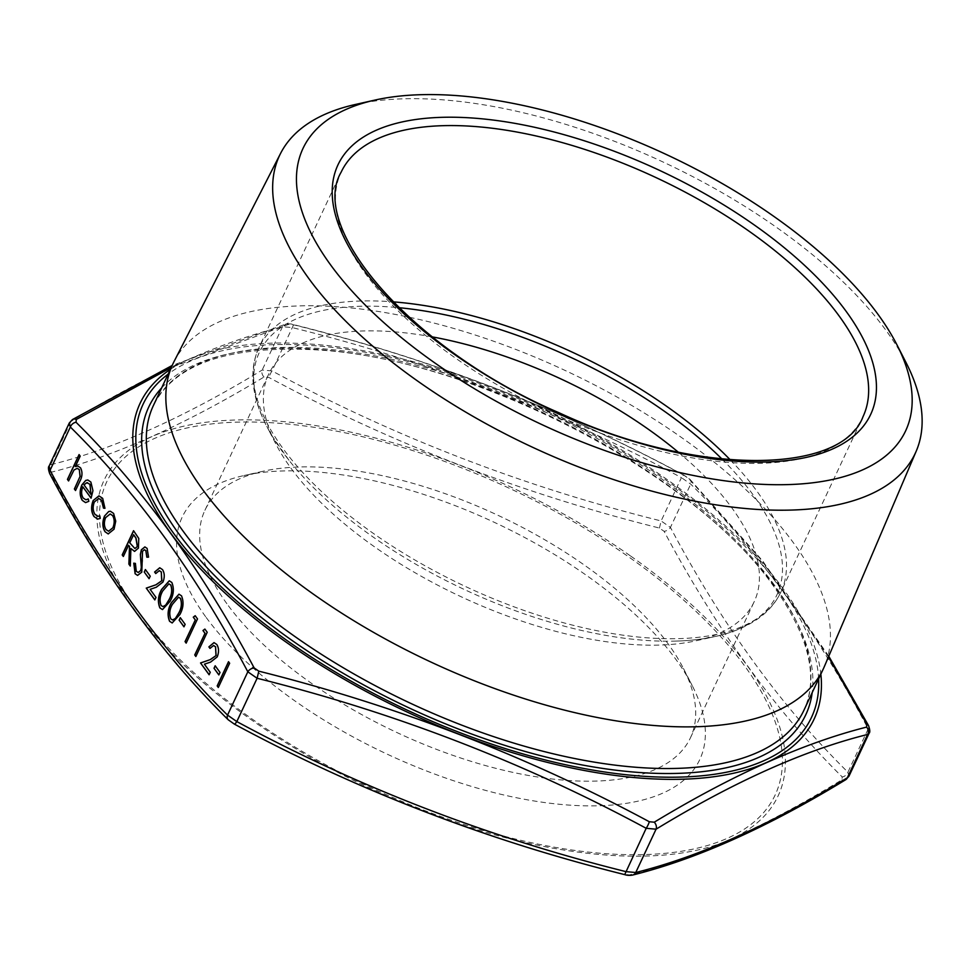 <?xml version="1.0" encoding="UTF-8"?>
<svg xmlns="http://www.w3.org/2000/svg" width="970" height="970" viewBox="0 0 970 970"><rect width="100%" height="100%" fill="white"/><g stroke="black" fill="none" stroke-linecap="round" stroke-linejoin="round"><path stroke-width="0.73" stroke-dasharray="4.85 3.64" d="M848.968 776.206L847.913 772.205A5.978 4.474 -44.9 0 1 842.227 776.97L841.948 779.771C763.887 827.531 693.101 859.226 629.578 874.855L624.631 874.406C486.988 840.262 356.827 790.065 234.146 723.826L229.478 720.589C162.427 654.592 103.05 572.7 51.349 474.912L51.628 472.123C114.763 456.203 185.549 424.508 263.998 377.027L268.933 377.488C391.662 443.484 521.824 493.669 659.43 528.056L664.098 531.305C716.224 629.142 775.6 711.034 842.227 776.97M868.538 725.596A5.978 3.771 -28.3 0 1 868.198 728.894L869.108 733.199M828.453 656.957L761.899 560.648L688.761 478.634L684.105 475.385A5.978 1.176 -62.1 0 0 683.947 475.142A5.978 1.176 -62.1 0 0 681.425 477.64L690.713 484.115C757.34 549.772 816.497 631.361 868.198 728.894L847.913 772.205C781.286 706.536 722.116 624.947 670.428 527.425L661.128 520.951L659.43 528.056M69.282 423.005L70.895 421.453C148.895 373.935 219.426 342.349 282.488 326.708L292.346 327.605C429.504 361.689 559.193 411.692 681.425 477.64L661.128 520.951C523.982 486.879 394.281 436.864 272.049 370.916L262.203 370.019C184.203 417.536 113.672 449.11 50.61 464.763L49.094 466.121M205.616 616.69A285.774 127.688 -154.9 0 1 243.834 475.579A285.774 127.688 -154.9 0 1 495.136 522.721A285.774 127.688 -154.9 0 1 692.228 685.62A285.774 127.688 -154.9 0 1 542.679 802.275A285.774 127.688 -154.9 0 1 205.616 616.69M79.213 454.578L80.207 456.13M80.34 456.142L75.43 466.618M77.83 466.012L80.51 467.782M80.643 467.795C82.814 472.075 82.559 476.646 79.892 481.52L75.514 490.541M77.26 468.316L73.975 470.05M74.108 470.062L68.579 480.962M228.653 661.698L229.647 663.25M229.781 663.262L218.311 687.463M215.316 665.784L220.02 672.452M220.154 672.465L218.856 674.938M213.63 645.511L210.005 648.421M214.067 642.625L216.771 644.456M216.904 644.468C219.075 648.009 219.22 652.155 217.341 656.92L217.207 656.908M217.341 656.92L210.72 662.098L204.403 664.195M204.537 664.207L210.26 672.283M210.405 672.295L209.108 674.768M205.01 629.081L207.204 632.282M207.337 632.294L195.855 656.496M195.31 615.72L197.504 618.921M197.637 618.933L186.167 643.134M180.42 617.672L185.137 624.34M185.27 624.353L183.973 626.826M179.026 594.186L181.499 595.822M181.632 595.835C184.106 601.849 183.56 608.093 180.008 614.568L179.874 614.556M180.008 614.568L172.223 622.946M178.613 597.229L172.587 604.31C169.726 609.184 169.168 614.034 170.914 618.86L172.636 619.988M169.338 580.824L171.811 582.449M171.945 582.461C174.406 588.475 173.873 594.719 170.32 601.194L170.186 601.182M170.32 601.194L162.536 609.584M168.913 583.867L162.899 590.936C160.038 595.822 159.468 600.672 161.214 605.486L162.948 606.626M159.359 570.663L155.733 573.573M159.795 567.777L162.499 569.608M162.633 569.62C164.803 573.161 164.948 577.308 163.069 582.073L162.936 582.061M163.069 582.073L156.449 587.238L150.132 589.348M150.265 589.36L155.988 597.435M156.121 597.447L154.824 599.921M145.536 569.548L150.241 576.216M150.374 576.228L149.077 578.702M135.4 563.412L133.763 563.17M135.533 563.424L136.273 571.257M136.406 571.269L138.237 572.518M144.93 546.922L147.113 548.402M147.246 548.414L148.555 557.132M148.689 557.144L146.834 557.204M144.518 549.747L142.541 551.227M142.675 551.239L141.911 555.495M142.044 555.507L142.469 560.248M142.602 560.26L141.778 572.154M141.911 572.167L137.643 575.404M133.678 530.711L138.771 538.447M138.904 538.459L138.431 548.098M138.564 548.111L134.612 551.409M131.023 548.511L130.283 566.056M128.707 545.31L123.335 556.477M133.642 534.761L129.859 542.836L134.951 548.523M110.483 511.275L113.599 513.421M113.732 513.433L115.733 521.157M115.866 521.169L114.048 529.196M114.181 529.208L108.276 533.937M110.24 514.003L105.778 517.628C103.984 522.175 104.117 526.152 106.166 529.571L108.628 531.233M99.013 495.864L102.674 498.35M102.808 498.362L105.087 508.328M98.807 498.483L94.381 501.914M94.526 501.926C92.708 506.752 92.926 510.923 95.169 514.403L95.036 514.391M95.169 514.403L97.934 516.307M99.971 515.919L100.225 518.404M100.359 518.416L97.776 519.096M82.971 486.843C81.274 491.087 81.371 494.797 83.275 497.998L83.141 497.986M83.275 497.998L85.942 499.805M88.415 498.956L88.803 501.332M88.937 501.344L85.602 502.618M87.846 479.98L90.877 482.078M91.01 482.09L92.95 490.674M93.084 490.687L91.071 498.192M87.555 482.696L84.111 484.842L91.095 494.482M173.982 361.689A359.179 160.487 -154.9 0 1 566.225 370.976A359.179 160.487 -154.9 0 1 824.427 666.39M355.238 104.505A351.007 156.837 -154.9 0 1 663.929 162.414A351.007 156.837 -154.9 0 1 906.004 362.501M226.883 603.716A268.084 119.783 -154.9 0 1 204.912 510.305A268.084 119.783 -154.9 0 1 262.737 471.323A268.084 119.783 -154.9 0 1 498.495 515.555A268.084 119.783 -154.9 0 1 683.389 668.378A268.084 119.783 -154.9 0 1 690.458 737.758A268.084 119.783 -154.9 0 1 480.659 764.202A268.084 119.783 -154.9 0 1 226.883 603.716M678.224 452.129A268.084 119.783 -154.9 0 1 754.175 601.739A268.084 119.783 -154.9 0 1 696.339 640.721A268.084 119.783 -154.9 0 1 290.6 467.698A268.084 119.783 -154.9 0 1 275.698 443.666A268.084 119.783 -154.9 0 1 268.629 374.287A268.084 119.783 -154.9 0 1 432.183 336.869M722.019 459.077A285.774 127.688 -154.9 0 1 715.254 636.465A285.774 127.688 -154.9 0 1 675.096 641.121A285.774 127.688 -154.9 0 1 638.563 639.812A285.774 127.688 -154.9 0 1 288.975 460.253A285.774 127.688 -154.9 0 1 282.743 452.032A285.774 127.688 -154.9 0 1 266.859 426.424A285.774 127.688 -154.9 0 1 398.803 307.672M684.105 475.385C561.4 409.146 431.238 358.961 293.607 324.817L288.672 324.356L171.217 367.484M632.61 875.061A5.978 5.299 75.4 0 1 629.578 874.855M845.779 779.662A5.978 4.595 59 0 1 841.948 779.771M229.478 720.589A5.978 4.474 -44.9 0 1 228.217 719.776M51.349 474.912A5.978 3.771 -28.3 0 1 49.712 473.627M688.761 478.634A5.978 4.474 -44.9 0 1 690.022 479.435A5.978 4.474 -44.9 0 1 690.713 484.115L670.428 527.425A5.978 3.771 -28.3 0 1 664.098 531.305M51.628 472.123A5.978 5.299 75.4 0 1 50.61 464.763L70.895 421.453A5.978 4.595 59 0 1 72.459 419.561M263.998 377.027A5.978 4.595 59 0 1 262.203 370.019L282.488 326.708A5.978 5.299 75.4 0 1 285.629 324.15L285.629 324.15A5.978 5.299 75.4 0 1 288.672 324.356M293.607 324.817L272.049 370.916A5.978 1.176 -62.1 0 0 268.933 377.488M828.768 656.217L762.541 560.769L690.022 479.435L683.947 475.142C561.278 408.988 431.153 358.803 293.546 324.598C291.085 323.786 288.454 323.64 285.629 324.15L172.163 365.472M161.65 387.915A362.768 162.099 -154.9 0 1 456.155 378.421A362.768 162.099 -154.9 0 1 776.048 588.366A362.768 162.099 -154.9 0 1 812.181 692.641M818.619 678.891A369.073 164.912 25.1 0 0 781.238 588.838A369.073 164.912 25.1 0 0 471.347 380.519A369.073 164.912 25.1 0 0 168.089 374.165M285.41 423.805A369.073 164.912 -154.9 0 1 782.002 769.853A369.073 164.912 -154.9 0 1 255.51 721.401A369.073 164.912 -154.9 0 1 285.41 423.805M774.46 585.189A359.179 160.487 25.1 0 0 434.451 370.164A359.179 160.487 25.1 0 0 153.369 405.593C174.467 364.029 228.253 345.429 314.753 349.794C471.65 357.348 696.108 473.554 774.509 587.565C809.041 636.453 818.838 677.375 803.9 710.319A359.179 160.487 25.1 0 0 774.46 585.189M730.264 459.853A288.163 128.755 -154.9 0 1 780.874 592.052A288.163 128.755 -154.9 0 1 641.388 637.326A288.163 128.755 -154.9 0 1 358.148 522.321A288.163 128.755 -154.9 0 1 258.966 347.575A288.163 128.755 -154.9 0 1 392.935 301.84M288.975 460.253L272.012 435.809C260.033 415.73 253.667 396.742 252.915 378.858C252.515 367.557 254.528 357.13 258.966 347.575L341.1 172.248A288.163 128.755 25.1 0 0 547.432 411.086A288.163 128.755 25.1 0 0 862.997 416.736L780.874 592.052C776.364 601.618 769.61 609.863 760.625 616.799C740.352 632.052 711.835 640.164 675.096 641.121M630.16 555.701A372.165 166.294 25.1 0 0 284.258 421.683A372.165 166.294 25.1 0 0 134.612 609.815A372.165 166.294 25.1 0 0 597.993 854.364A372.165 166.294 25.1 0 0 630.16 555.701M170.32 369.4A372.165 166.294 -154.9 0 1 476.803 381.343A372.165 166.294 -154.9 0 1 783.639 589.408A372.165 166.294 -154.9 0 1 820.85 674.138M262.737 471.323L243.834 475.579M683.389 668.378L692.228 685.62M690.458 737.758L754.175 601.739M204.912 510.305L268.629 374.287M696.339 640.721L715.254 636.465M275.698 443.666L266.859 426.424"/><path stroke-width="1.45" d="M624.704 874.625C487.098 840.408 356.96 790.235 234.303 724.081L228.217 719.776A5.978 4.474 -44.9 0 1 227.538 715.108L236.825 721.583C359.058 787.531 488.747 837.534 625.905 871.618L635.75 872.515A5.978 5.299 75.4 0 1 632.61 875.061L632.61 875.061C629.748 875.583 627.117 875.425 624.704 874.625L646.19 828.295A5.978 1.176 -62.1 0 0 649.306 821.736L654.253 822.196C732.702 774.715 803.487 743.008 866.61 727.1L866.889 724.299L828.453 656.957M654.253 822.196A5.978 4.595 59 0 1 656.047 829.204L646.19 828.295C523.958 762.359 394.269 712.344 257.111 678.272L247.823 671.798A5.978 3.771 -28.3 0 1 254.152 667.918L258.808 671.167C396.439 705.554 526.601 755.751 649.306 821.736M866.61 727.1A5.978 5.299 75.4 0 1 867.641 734.46L847.343 777.77A5.978 4.595 59 0 1 845.779 779.65L848.956 776.206L869.108 733.211L867.641 734.46C804.566 750.101 734.035 781.687 656.047 829.204L635.75 872.515C698.824 856.862 769.355 825.288 847.343 777.77L848.968 776.206M49.143 466.012L50.052 470.329C101.753 567.862 160.911 649.451 227.538 715.108L247.823 671.798C196.122 574.276 136.964 492.675 70.337 427.018L69.282 423.005L49.143 466.012C48.063 466.982 48.257 469.516 49.712 473.627L49.712 473.627A5.978 3.771 -28.3 0 1 50.052 470.329L70.337 427.018A5.978 4.474 -44.9 0 1 76.024 422.253C142.651 488.201 202.027 570.081 254.152 667.918M93.168 500.544L98.94 495.852L102.674 498.35L104.954 508.316L103.475 508.134L101.571 500.411L98.734 498.483L94.381 501.914C92.574 506.74 92.793 510.911 95.036 514.391L97.873 516.307L99.837 515.894L100.225 518.404L97.715 519.096L94.005 516.537C91.119 512.063 90.84 506.728 93.168 500.544L99.013 495.864M104.517 516.052L108.725 511.505L110.422 511.263L113.599 513.421L115.733 521.157L114.048 529.196L108.203 533.924L105.015 531.73C102.323 527.256 102.153 522.03 104.517 516.052L108.725 511.505M141.778 572.154L137.57 575.404L135.109 573.743L133.763 563.17L135.4 563.412L136.273 571.257L138.176 572.518L140.662 570.566L141.329 567.559L140.347 554.428L141.365 549.772L144.869 546.91L147.113 548.402L148.555 557.132L146.834 557.204L145.827 550.705L144.445 549.747L142.541 551.227L141.778 572.154M149.077 578.702L144.239 572.021L145.403 569.535L150.241 576.216L149.077 578.702M161.711 580.69L161.275 572.009L159.298 570.651L155.733 573.573L154.606 572.021L159.735 567.765L162.499 569.608C164.67 573.149 164.815 577.295 162.936 582.061L156.315 587.226L150.132 589.348L155.988 597.435L154.824 599.921L146.264 588.111L155.855 584.825L161.844 580.703L161.275 572.009M170.186 601.182L162.475 609.584L159.88 607.911C157.467 601.921 158.049 595.738 161.626 589.384L169.265 580.812L171.811 582.449C174.273 588.463 173.739 594.707 170.186 601.182M183.973 626.826L179.123 620.133L180.287 617.66L185.137 624.34L183.973 626.826M195.212 619.842L193.272 617.175L195.176 615.707L197.504 618.921L186.167 643.134L185.04 641.582L195.346 619.854L193.272 617.175M204.9 633.216L202.972 630.536L204.876 629.069L207.204 632.282L195.855 656.496L194.727 654.944L205.046 633.228L202.972 630.536M215.983 655.538L215.546 646.869L213.57 645.511L210.005 648.421L208.877 646.869L214.006 642.613L216.771 644.456C218.941 647.996 219.087 652.143 217.207 656.908L210.587 662.086L204.403 664.195L210.26 672.283L209.108 674.768L200.535 662.959L210.126 659.673L216.116 655.55L215.546 646.869M218.856 674.938L214.018 668.257L215.182 665.772L220.02 672.452L218.856 674.938M218.311 687.463L217.183 685.911L228.52 661.685L229.647 663.25L218.311 687.463M68.579 480.962L67.439 479.398L79.079 454.566L80.207 456.13L75.296 466.606L77.758 466.012L80.51 467.782C82.68 472.063 82.426 476.634 79.758 481.508L75.514 490.541L74.387 488.977L80.049 476.452L79.297 469.686L77.2 468.304L73.975 470.05L68.579 480.962M179.874 614.556L172.163 622.946L169.568 621.273C167.155 615.283 167.737 609.111 171.314 602.746L178.965 594.186L181.499 595.822C183.973 601.837 183.427 608.081 179.874 614.556M123.335 556.477L122.196 554.925L133.545 530.699L138.771 538.447L138.431 548.098L134.551 551.409L130.889 548.499L130.283 566.056L128.877 564.128L129.483 546.571L128.561 545.298L123.335 556.477M82.838 486.831C81.141 491.075 81.237 494.785 83.141 497.986L85.881 499.805L88.282 498.932L88.803 501.332L85.542 502.605L82.268 500.362C79.613 495.925 79.492 490.759 81.904 484.854L85.736 480.417L87.785 479.968L90.877 482.078L92.95 490.674L91.071 498.192L82.838 486.831L91.119 498.095M68.627 480.853L67.439 479.398M67.573 479.41L79.164 454.687M77.83 466.012L75.296 466.606M75.575 490.432L74.387 488.977M74.52 488.989L80.049 476.452M80.183 476.464L79.297 469.686M79.431 469.698L77.26 468.316M218.359 687.366L217.183 685.911M217.316 685.923L228.605 661.807M218.905 674.829L214.018 668.257M214.152 668.269L215.267 665.893M215.679 646.881L213.63 645.511M210.066 648.324L208.877 646.869M209.011 646.881L214.067 642.625M209.156 674.659L200.535 662.959M200.681 662.971L210.126 659.673M210.26 659.685L216.116 655.55M203.106 630.548L204.925 629.142M195.904 656.399L194.727 654.944M194.861 654.956L205.046 633.228M193.406 617.187L195.237 615.78M186.216 643.025L185.04 641.582M185.173 641.594L195.346 619.854M184.021 626.717L179.123 620.133M179.256 620.145L180.371 617.769M172.223 622.946L169.568 621.273M169.702 621.285C167.289 615.295 167.871 609.124 171.447 602.758L171.314 602.746M171.447 602.758L179.026 594.186M172.636 619.988L175.558 618.423L178.892 612.991C181.681 608.057 182.214 603.17 180.505 598.369L178.613 597.229M180.371 598.357L178.541 597.217L172.454 604.298C169.592 609.172 169.035 614.022 170.768 618.848L172.575 619.988L175.424 618.411L178.759 612.979C181.548 608.044 182.081 603.158 180.371 598.357L180.505 598.369M162.536 609.584L159.88 607.911M160.014 607.923C157.601 601.933 158.183 595.75 161.76 589.396L161.626 589.384M161.76 589.396L169.338 580.824M162.948 606.626L165.87 605.062L169.192 599.63C171.981 594.683 172.527 589.808 170.817 584.995L168.913 583.867M170.684 584.983L168.853 583.855L162.766 590.924C159.904 595.81 159.335 600.66 161.081 605.474L162.887 606.614L165.737 605.05L169.059 599.618C171.848 594.671 172.393 589.796 170.684 584.983L170.817 584.995M161.408 572.021L159.359 570.663M155.794 573.476L154.606 572.021M154.739 572.033L159.795 567.777M154.873 599.812L146.264 588.111M146.397 588.123L155.855 584.825M155.988 584.837L161.844 580.703M149.125 578.593L144.239 572.021M144.372 572.033L145.488 569.657M137.643 575.404L135.109 573.743M135.242 573.755L133.896 563.182M138.237 572.518L140.662 570.566M140.796 570.578L141.329 567.559M141.462 567.571L140.347 554.428M140.48 554.44L141.365 549.772M141.499 549.784L144.93 546.922M146.967 557.216L145.827 550.705M145.961 550.717L144.518 549.747M123.384 556.38L122.196 554.925M122.341 554.937L133.63 530.82M134.612 551.409L130.889 548.499M130.283 565.898L128.877 564.128M129.01 564.14L129.483 546.571M129.616 546.583L128.561 545.298M134.951 548.523L137.437 546.546L136.006 538.023L133.642 534.761L129.725 542.824L134.891 548.523L137.303 546.534L135.873 538.01L133.508 534.749M108.858 511.517L110.483 511.275M108.276 533.937L105.015 531.73M105.148 531.742C102.456 527.268 102.286 522.042 104.651 516.064M108.628 531.233L113.041 527.656C114.836 523.109 114.727 519.083 112.714 515.591L110.24 514.003M112.908 527.644C114.702 523.097 114.593 519.071 112.581 515.579L110.168 513.991L105.645 517.616C103.851 522.163 103.984 526.14 106.033 529.559L108.567 531.233L113.041 527.656M104.954 508.316L103.475 508.134M103.608 508.147L101.571 500.411M101.704 500.423L98.807 498.483M97.934 516.307L99.849 515.967M97.776 519.096L94.005 516.537M94.138 516.549C91.253 512.075 90.974 506.74 93.302 500.556M85.942 499.805L88.294 499.029M85.602 502.618L82.268 500.362M82.401 500.374C79.746 495.937 79.625 490.771 82.038 484.867L81.904 484.854M82.038 484.867L85.736 480.417M85.869 480.429L87.846 479.98M90.052 484.345L86.766 482.72L83.978 484.83L90.962 494.47L90.052 484.345L86.9 482.733M86.766 482.72L87.555 482.696M90.962 494.47L89.919 484.333M896.874 344.689L906.004 362.501A351.007 156.837 -154.9 0 1 916.25 451.099L824.427 666.39A359.179 160.487 -154.9 0 1 823.409 668.669A359.179 160.487 -154.9 0 1 542.327 704.111A359.179 160.487 -154.9 0 1 202.318 489.086A359.179 160.487 -154.9 0 1 172.878 363.944A359.179 160.487 -154.9 0 1 173.982 361.689L280.609 153.345A351.007 156.837 -154.9 0 1 355.238 104.505L374.759 100.116A332.758 148.677 -154.9 0 1 667.396 155.006A332.758 148.677 -154.9 0 1 896.874 344.689A332.758 148.677 -154.9 0 1 722.735 480.526A332.758 148.677 -154.9 0 1 330.261 264.434A332.758 148.677 -154.9 0 1 374.759 100.116M916.25 451.099A351.007 156.837 -154.9 0 1 643.086 488.686A351.007 156.837 -154.9 0 1 308.302 277.832A351.007 156.837 -154.9 0 1 280.609 153.345M432.183 336.869A268.084 119.783 -154.9 0 1 678.224 452.129M398.803 307.672A285.774 127.688 -154.9 0 1 722.019 459.077M171.217 367.484L76.303 419.452L76.024 422.253M234.303 724.081A5.978 1.176 -62.1 0 0 236.825 721.583L257.111 678.272L258.808 671.167M845.779 779.65A5.978 4.595 59 0 1 845.779 779.662C767.44 827.398 696.375 859.202 632.61 875.061M866.889 724.299A5.978 3.771 -28.3 0 1 868.538 725.596L828.768 656.217M69.282 423.017L72.459 419.561A5.978 4.595 59 0 1 76.303 419.452M812.181 692.641A362.768 162.099 -154.9 0 1 408.515 707.651A362.768 162.099 -154.9 0 1 161.65 387.915M168.089 374.165A369.073 164.912 25.1 0 0 407.315 710.198A369.073 164.912 25.1 0 0 818.619 678.891M172.878 363.944L153.369 405.593A359.179 160.487 25.1 0 0 182.809 530.736A359.179 160.487 25.1 0 0 522.818 745.76A359.179 160.487 25.1 0 0 803.9 710.319L823.409 668.669M392.935 301.84A288.163 128.755 -154.9 0 1 398.464 302.3A288.163 128.755 -154.9 0 1 730.264 459.853M480.587 126.985A288.163 128.755 25.1 0 0 341.1 172.248C307.914 228.423 412.408 350.097 559.266 412.868C696.678 476.791 841.814 474.621 862.997 416.736A288.163 128.755 25.1 0 0 763.827 241.979A288.163 128.755 25.1 0 0 480.587 126.985M480.332 118.655A294.14 131.435 -154.9 0 1 876.104 394.45A294.14 131.435 -154.9 0 1 456.506 355.832A294.14 131.435 -154.9 0 1 480.332 118.655M820.85 674.138A372.165 166.294 -154.9 0 1 649.427 778.692A372.165 166.294 -154.9 0 1 288.078 643.522A372.165 166.294 -154.9 0 1 170.32 369.4M228.217 719.776C161.153 653.647 101.656 571.597 49.712 473.627M869.108 733.199C870.175 732.362 869.993 729.828 868.538 725.596M72.459 419.561L172.163 365.472"/></g></svg>
